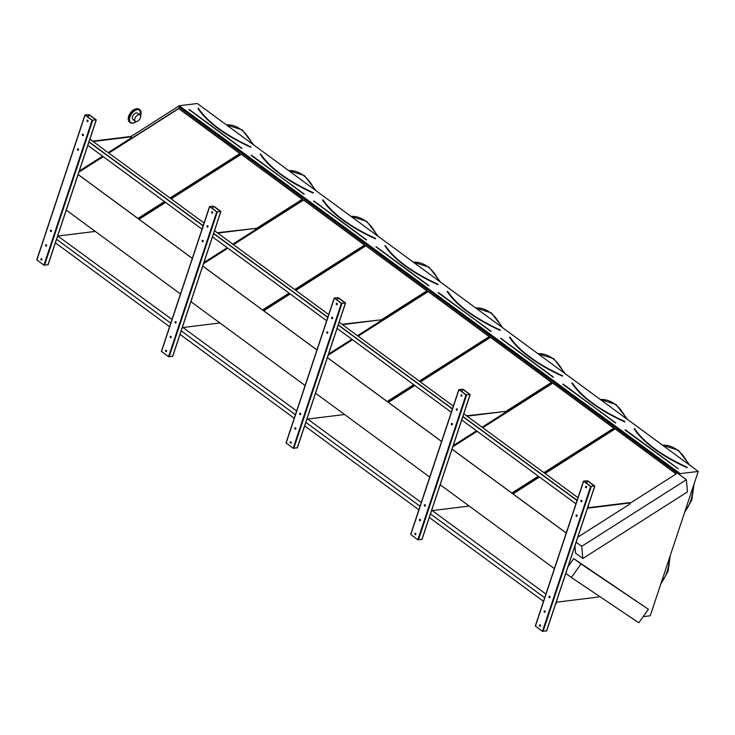 <?xml version="1.0" encoding="UTF-8"?>
<svg xmlns="http://www.w3.org/2000/svg" width="735" height="735" viewBox="0 0 735 735"><rect width="100%" height="100%" fill="white"/><g stroke="black" fill="none" stroke-linecap="round" stroke-linejoin="round"><path stroke-width="1.1" d="M698.25 471.42L197.32 103.506L179.211 105.739L680.141 473.652L698.25 471.42L650.227 615.774L643.171 616.647M594.698 485.982L587.66 480.809L583.48 481.14L590.628 486.478L594.698 485.982M470.06 394.438L463.022 389.265L458.842 389.596L465.99 394.943L470.06 394.438M345.422 302.894L338.385 297.73L334.204 298.052L341.352 303.399L345.422 302.894M220.785 211.358L213.747 206.186L209.567 206.507L216.715 211.855L220.785 211.358M554.383 568.605L440.191 484.742M566.207 533.05L452.016 449.177M429.745 477.07L315.554 393.197M441.579 441.505L327.378 357.633M305.108 385.526L190.916 301.653M316.941 349.961L202.75 266.098M180.47 293.982L66.279 210.118M192.304 258.426L78.112 174.553M96.147 119.814L89.11 114.642L84.929 114.972L92.086 120.32L96.147 119.814M634.167 428.854L634.167 428.854A97.369 38.165 -161.6 0 0 687.05 467.69L687.271 467.368C661.546 455.452 643.989 442.562 634.599 428.68L634.342 428.744A97.222 38.11 18.4 0 0 687.151 467.524L687.243 467.359M676.136 473.937L614.956 428.753L544.883 473.34M539.288 476.905L512.8 493.755M614.975 429.019L545.085 473.496M539.49 477.052L513.012 493.911M629.849 503.392L676.319 473.827L614.956 428.753M572.289 382.999L572.023 382.972A97.222 38.11 18.4 0 0 624.833 421.752L624.952 421.605M571.848 383.082A97.369 38.165 -161.6 0 0 624.732 421.918L624.943 421.578C599.227 409.689 581.67 396.79 572.28 382.907L572.023 382.972M613.817 428.174L552.637 382.981L482.564 427.577M476.969 431.133L452.935 446.43M552.656 383.247L482.766 427.724M477.18 431.28L452.815 446.788M543.928 472.642L614.001 428.055L552.637 382.981M511.854 493.056L538.342 476.207M509.53 337.31L509.53 337.31A97.369 38.165 -161.6 0 0 562.413 376.155L562.633 375.833C536.908 363.917 519.36 351.027 509.961 337.135L509.704 337.2A97.222 38.11 18.4 0 0 562.514 375.98L562.624 375.805M551.498 382.402L490.318 337.209L420.245 381.805M414.65 385.361L388.163 402.21M490.337 337.475L420.448 381.952M414.862 385.517L388.374 402.367M505.211 411.857L551.682 382.283L490.318 337.209M500.195 330.208L500.103 330.382A97.369 38.165 -161.6 0 1 447.211 291.538L447.385 291.427A97.222 38.11 18.4 0 0 500.195 330.208M500.296 330.226L500.305 330.043C474.589 318.145 457.041 305.255 447.643 291.363L447.385 291.427M489.179 336.63L428 291.437L357.927 336.033M352.331 339.588L328.297 354.886M428.018 291.712L358.129 336.18M352.543 339.745L328.177 355.244M419.29 381.107L489.363 336.511L428 291.437M387.216 401.512L413.704 384.662M385.333 245.692L385.066 245.655A97.222 38.11 18.4 0 0 437.876 284.445L437.996 284.289M437.784 284.61L437.986 284.27C412.271 272.373 394.723 259.483 385.324 245.6L384.892 245.766A97.369 38.165 -161.6 0 0 437.784 284.61L438.032 284.473M426.86 290.858L365.681 245.674L295.608 290.261M290.013 293.816L263.534 310.675M365.699 245.94L295.81 290.417M290.224 293.972L263.736 310.822M380.574 320.313L427.044 290.738L365.681 245.674M322.573 199.993L322.573 199.993A97.369 38.165 -161.6 0 0 375.466 238.838L375.677 238.517C349.952 226.6 332.404 213.71 323.005 199.828L322.748 199.883A97.222 38.11 18.4 0 0 375.557 238.673L375.649 238.508M364.542 245.086L303.362 199.902L233.289 244.489M227.694 248.053L203.659 263.341M303.38 200.168L233.491 244.645M227.905 248.2L203.54 263.7M294.652 289.562L364.725 244.975L303.362 199.902M262.579 309.977L289.066 293.118M313.239 192.901L313.147 193.066A97.369 38.165 -161.6 0 1 260.263 154.221L260.429 154.12A97.222 38.11 18.4 0 0 313.239 192.901M313.34 192.91L313.349 192.726C287.633 180.828 270.085 167.938 260.686 154.056L260.429 154.12M302.223 199.314L241.043 154.129L170.97 198.716M165.375 202.281L138.897 219.131M241.062 154.396L171.172 198.873M165.586 202.428L139.099 219.287M255.936 228.769L302.407 199.203L241.043 154.129M648.417 609.297L580.999 563.975L571.371 577.48L638.788 622.802L648.417 609.297L573.75 558.646L568.026 566.676M686.38 479.716L581.743 546.298L582.827 558.49L687.464 491.899L686.38 479.716L679.131 474.387L680.141 473.652M574.926 545.912L575.569 553.161L582.827 558.49M679.122 474.305L178.201 106.391L179.211 105.739M679.131 474.387L178.201 106.391M170.015 198.018L240.088 153.431L178.724 108.357L108.651 152.953M103.056 156.509L79.022 171.806M137.941 218.433L164.429 201.583M131.032 136.489L178.201 106.474M581.743 546.298L576.166 542.2M566.226 532.994L452.034 449.122M441.588 441.45L327.397 357.587M316.95 349.915L202.759 266.042M192.322 258.371L78.13 174.498M571.371 577.48L565.794 573.383M580.999 563.975L573.75 558.646M239.904 153.551L178.752 108.624L108.853 153.1M103.267 156.656L78.902 172.165M251.012 146.963L251.039 146.972C225.314 135.056 207.766 122.166 198.367 108.284L198.119 108.348A97.222 38.11 18.4 0 0 250.92 147.129L251.03 146.954M95.89 119.888L88.852 114.678L85.278 115.083L92.334 120.283L95.899 119.842M84.994 115.101L36.75 259.813L43.898 265.16L48.014 264.692M45.607 245.067A0.726 0.515 -97 0 0 46.176 246.142A0.726 0.515 -97 0 0 45.993 244.7A0.726 0.515 -97 0 0 45.607 245.067M83.331 135.231A0.726 0.515 -97 0 0 82.77 134.165A0.726 0.515 -97 0 0 82.945 135.607A0.726 0.515 -97 0 0 83.331 135.231M50.467 230.459A0.726 0.515 -97 0 0 51.037 231.534A0.726 0.515 -97 0 0 50.853 230.083A0.726 0.515 -97 0 0 50.467 230.459M78.47 149.848A0.726 0.515 -97 0 0 77.91 148.773A0.726 0.515 -97 0 0 78.085 150.216A0.726 0.515 -97 0 0 78.47 149.848M40.958 259.051A0.726 0.515 -97 0 0 41.528 260.116A0.726 0.515 -97 0 0 41.344 258.674A0.726 0.515 -97 0 0 40.958 259.051M87.98 121.257A0.726 0.515 -97 0 0 87.419 120.182A0.726 0.515 -97 0 0 87.594 121.633A0.726 0.515 -97 0 0 87.98 121.257M46.296 246.106A0.726 0.515 83 0 1 46.13 244.709M83.073 135.571A0.726 0.515 83 0 1 82.899 134.165M51.156 231.497A0.726 0.515 83 0 1 50.991 230.092M78.213 150.179A0.726 0.515 83 0 1 78.039 148.782M41.647 260.08A0.726 0.515 83 0 1 41.472 258.683M87.722 121.587A0.726 0.515 83 0 1 87.548 120.191M95.293 231.424L58.377 235.981M92.638 141.184L130.968 136.444L131.446 136.802L131.023 138.07L108.183 152.604M102.588 156.16L79.297 170.989M93.106 141.533L131.446 136.802M220.528 211.432L213.49 206.213L209.916 206.627L216.972 211.827L220.528 211.432M209.631 206.645L161.388 351.358L168.535 356.695L172.651 356.236M170.244 336.612A0.726 0.515 -97 0 0 170.814 337.687A0.726 0.515 -97 0 0 170.63 336.244A0.726 0.515 -97 0 0 170.244 336.612M207.968 226.775A0.726 0.515 -97 0 0 207.408 225.7A0.726 0.515 -97 0 0 207.582 227.152A0.726 0.515 -97 0 0 207.968 226.775M175.105 322.003A0.726 0.515 -97 0 0 175.674 323.069A0.726 0.515 -97 0 0 175.49 321.627A0.726 0.515 -97 0 0 175.105 322.003M203.108 241.383A0.726 0.515 -97 0 0 202.548 240.317A0.726 0.515 -97 0 0 202.722 241.76A0.726 0.515 -97 0 0 203.108 241.383M165.595 350.586A0.726 0.515 -97 0 0 166.165 351.661A0.726 0.515 -97 0 0 165.981 350.218A0.726 0.515 -97 0 0 165.595 350.586M212.617 212.801A0.726 0.515 -97 0 0 212.057 211.726A0.726 0.515 -97 0 0 212.231 213.168A0.726 0.515 -97 0 0 212.617 212.801M170.933 337.65A0.726 0.515 83 0 1 170.759 336.244M207.711 227.106A0.726 0.515 83 0 1 207.536 225.709M175.794 323.033A0.726 0.515 83 0 1 175.619 321.636M202.842 241.723A0.726 0.515 83 0 1 202.676 240.317M166.285 351.624A0.726 0.515 83 0 1 166.11 350.218M212.36 213.132A0.726 0.515 83 0 1 212.185 211.735M345.165 302.967L338.128 297.758L334.554 298.171L341.61 303.371L345.174 302.93M334.269 298.19L286.025 442.893L293.173 448.24L297.289 447.78M294.882 428.156A0.726 0.515 -97 0 0 295.452 429.222A0.726 0.515 -97 0 0 295.268 427.779A0.726 0.515 -97 0 0 294.882 428.156M332.606 318.319A0.726 0.515 -97 0 0 332.036 317.244A0.726 0.515 -97 0 0 332.22 318.687A0.726 0.515 -97 0 0 332.606 318.319M299.742 413.539A0.726 0.515 -97 0 0 300.312 414.613A0.726 0.515 -97 0 0 300.128 413.171A0.726 0.515 -97 0 0 299.742 413.539M327.746 332.927A0.726 0.515 -97 0 0 327.176 331.852A0.726 0.515 -97 0 0 327.36 333.304A0.726 0.515 -97 0 0 327.746 332.927M290.233 442.13A0.726 0.515 -97 0 0 290.803 443.205A0.726 0.515 -97 0 0 290.619 441.753A0.726 0.515 -97 0 0 290.233 442.13M337.255 304.336A0.726 0.515 -97 0 0 336.685 303.27A0.726 0.515 -97 0 0 336.869 304.713A0.726 0.515 -97 0 0 337.255 304.336M295.571 429.185A0.726 0.515 83 0 1 295.396 427.788M332.339 318.65A0.726 0.515 83 0 1 332.174 317.254M300.431 414.577A0.726 0.515 83 0 1 300.257 413.18M327.479 333.258A0.726 0.515 83 0 1 327.314 331.862M290.922 443.159A0.726 0.515 83 0 1 290.748 441.763M336.988 304.676A0.726 0.515 83 0 1 336.823 303.279M469.803 394.511L462.765 389.302L459.191 389.706L466.247 394.906L469.803 394.465M458.906 389.734L410.663 534.437L417.811 539.784L421.927 539.325M419.52 519.691A0.726 0.515 -97 0 0 420.089 520.766A0.726 0.515 -97 0 0 419.906 519.323A0.726 0.515 -97 0 0 419.52 519.691M457.243 409.854A0.726 0.515 -97 0 0 456.674 408.789A0.726 0.515 -97 0 0 456.858 410.231A0.726 0.515 -97 0 0 457.243 409.854M424.38 505.083A0.726 0.515 -97 0 0 424.949 506.158A0.726 0.515 -97 0 0 424.766 504.715A0.726 0.515 -97 0 0 424.38 505.083M452.383 424.472A0.726 0.515 -97 0 0 451.814 423.397A0.726 0.515 -97 0 0 451.997 424.839A0.726 0.515 -97 0 0 452.383 424.472M414.871 533.674A0.726 0.515 -97 0 0 415.44 534.74A0.726 0.515 -97 0 0 415.257 533.298A0.726 0.515 -97 0 0 414.871 533.674M461.892 395.88A0.726 0.515 -97 0 0 461.323 394.805A0.726 0.515 -97 0 0 461.506 396.257A0.726 0.515 -97 0 0 461.892 395.88M420.209 520.729A0.726 0.515 83 0 1 420.034 519.333M456.977 410.194A0.726 0.515 83 0 1 456.812 408.789M425.069 506.121A0.726 0.515 83 0 1 424.894 504.715M452.117 424.802A0.726 0.515 83 0 1 451.942 423.406M415.56 534.703A0.726 0.515 83 0 1 415.385 533.307M461.626 396.22A0.726 0.515 83 0 1 461.461 394.814M594.44 486.055L587.403 480.837L583.829 481.25L590.885 486.451L594.44 486.01M583.544 481.269L535.3 625.981L542.448 631.328L546.564 630.86M544.157 611.235A0.726 0.515 -97 0 0 544.718 612.31A0.726 0.515 -97 0 0 544.543 610.868A0.726 0.515 -97 0 0 544.157 611.235M581.881 501.399A0.726 0.515 -97 0 0 581.312 500.324A0.726 0.515 -97 0 0 581.495 501.775A0.726 0.515 -97 0 0 581.881 501.399M549.017 596.627A0.726 0.515 -97 0 0 549.587 597.693A0.726 0.515 -97 0 0 549.403 596.25A0.726 0.515 -97 0 0 549.017 596.627M577.021 516.007A0.726 0.515 -97 0 0 576.451 514.941A0.726 0.515 -97 0 0 576.635 516.383A0.726 0.515 -97 0 0 577.021 516.007M539.508 625.209A0.726 0.515 -97 0 0 540.069 626.284A0.726 0.515 -97 0 0 539.894 624.842A0.726 0.515 -97 0 0 539.508 625.209M586.53 487.424A0.726 0.515 -97 0 0 585.96 486.349A0.726 0.515 -97 0 0 586.144 487.792A0.726 0.515 -97 0 0 586.53 487.424M544.846 612.273A0.726 0.515 83 0 1 544.672 610.868M581.615 501.729A0.726 0.515 83 0 1 581.44 500.333M549.707 597.656A0.726 0.515 83 0 1 549.532 596.26M576.755 516.347A0.726 0.515 83 0 1 576.58 514.941M540.197 626.248A0.726 0.515 83 0 1 540.023 624.851M586.264 487.755A0.726 0.515 83 0 1 586.089 486.359M219.921 322.959L183.015 327.525M217.275 232.729L256.083 228.337L255.661 229.605L232.82 244.149M227.225 247.704L203.935 262.524M217.744 233.078L256.083 228.337M344.559 414.503L307.643 419.069M341.904 324.273L380.721 319.881L380.298 321.149L357.458 335.684M351.863 339.248L328.573 354.068M342.381 324.622L380.721 319.881M469.196 506.047L432.281 510.604M466.541 415.808L505.358 411.425L504.936 412.693L482.096 427.228M476.5 430.783L453.21 445.612M467.019 416.157L505.358 411.425M599.025 596.067L598.722 596.985L556.193 602.241L556.11 603.775L556.781 602.048L556.23 602.112M588.156 507.729L629.518 502.611L629.996 502.961L629.573 504.238L577.839 537.147M588.101 506.323L587.467 508.216L629.996 502.961M577.03 500.517L462.839 416.644M452.392 408.972L338.201 325.1M327.764 317.428L213.481 233.5M203.126 225.893L88.843 141.956M575.937 503.815L461.745 419.951M451.299 412.28L337.108 328.407M326.662 320.736L212.387 236.799M202.024 229.191L87.75 145.264M588.34 506.59L587.587 507.857M545.912 594.064L431.721 510.191M421.274 502.519L307.083 418.656M296.637 410.984L182.445 327.112M171.999 319.44L57.688 235.944M544.681 597.785L430.489 513.912M420.043 506.24L305.852 422.368M295.406 414.696L181.132 330.768M170.768 323.152L56.494 239.224M543.496 601.34L429.304 517.468M418.858 509.796L304.667 425.923M294.221 418.252L179.946 334.324M169.583 326.717L55.309 242.78M577.058 500.443L462.866 416.57M452.42 408.899L338.229 325.035M327.782 317.364L213.591 233.491M203.145 225.82L88.953 141.947M588.285 505.772L588.055 508.023L588.138 506.195M588.487 506.452L588.221 505.946M577.986 497.659L463.794 413.787M453.348 406.115L339.157 322.242M328.71 314.571L214.519 230.707M204.073 223.036L89.881 139.163M577.094 500.314L462.903 416.451M452.466 408.779L338.275 324.907M327.828 317.235L213.637 233.362M203.191 225.691L88.999 141.827M556.45 602.204L555.439 604.51M556.496 602.323L555.715 603.665M555.982 603.858L555.495 604.326M134.128 119.787A3.932 2.297 -53.7 0 1 132.943 119.529A3.932 2.297 -53.7 0 1 133.421 115A3.932 2.297 -53.7 0 1 137.601 113.19A3.932 2.297 126.3 0 0 133.421 115A3.932 2.297 126.3 0 0 132.943 119.529L135.323 121.275A3.932 2.297 126.3 0 0 136.508 121.532A3.932 2.297 126.3 0 0 140.027 118.629A3.932 2.297 126.3 0 0 139.981 114.936A3.932 2.297 126.3 0 0 135.8 116.746A3.932 2.297 126.3 0 0 135.323 121.275M677.909 468.627L625.053 430.048L677.909 468.627M625.412 429.819L678.129 468.7M684.91 511.523A37.549 26.662 -97 0 0 692.995 487.204M688.282 464.097A37.549 26.662 -97 0 0 662.621 445.254L678.341 450.215L689.843 465.237M661.197 582.8A37.549 26.662 -97 0 0 669.291 558.481M615.792 422.91L562.734 384.276L615.811 422.937M615.443 422.992L563.093 384.047M625.963 418.325A37.549 26.662 -97 0 0 600.311 399.482L616.022 404.452L627.525 419.474M553.124 377.22L500.563 338.366L553.473 377.138M500.774 338.284L553.538 377.174M563.644 372.553A37.549 26.662 -97 0 0 537.992 353.71L553.703 358.68L565.206 373.702M491.155 331.366L438.097 292.741L491.173 331.393M490.815 331.448L438.455 292.512M501.325 326.781A37.549 26.662 -97 0 0 475.674 307.937L491.384 312.908L502.887 327.929M428.496 285.685L375.925 246.831L428.836 285.603M376.136 246.739L428.9 285.63M439.006 281.009A37.549 26.662 -97 0 0 413.355 262.165L429.065 267.136L440.568 282.157M366.177 239.913L313.606 201.059L366.581 239.858M313.817 200.967L366.535 239.849M376.688 235.246A37.549 26.662 -97 0 0 351.036 216.402M304.198 194.058L251.149 155.425L304.216 194.077M303.858 194.141L251.499 155.195M314.369 189.474A37.549 26.662 -97 0 0 288.717 170.63L304.428 175.591L315.931 190.613M250.828 147.294A97.369 38.165 -161.6 0 1 197.945 108.458M241.539 148.369L188.969 109.515L241.916 148.295M252.05 143.702A37.549 26.662 -97 0 0 226.398 124.858L242.109 129.819L253.612 144.841M189.18 109.423L241.898 148.314M96.129 120.062L47.95 264.903M85.04 115.147L36.86 259.988M92.086 120.32L43.898 265.16M92.674 120.485L44.486 265.326M88.852 114.678L88.035 117.131M88.76 114.642L87.952 117.067M220.766 211.606L172.587 356.447M209.677 206.691L161.498 351.532M216.715 211.855L168.535 356.695M217.312 212.029L169.124 356.87M213.49 206.213L212.672 208.666M213.398 206.186L212.59 208.611M345.404 303.142L297.225 447.983M334.315 298.226L286.135 443.067M341.352 303.399L293.173 448.24M341.95 303.573L293.761 448.414M338.128 297.758L337.31 300.211M338.026 297.73L337.227 300.146M470.042 394.686L421.862 539.527M458.952 389.77L410.773 534.611M465.99 394.943L417.811 539.784M466.587 395.118L418.399 539.959M462.765 389.302L461.947 391.755M462.664 389.274L461.865 391.691M594.679 486.23L546.5 631.071M583.59 481.315L535.411 626.156M590.628 486.478L542.448 631.328M591.216 486.653L543.036 631.494M587.403 480.837L586.585 483.299M587.302 480.809L586.502 483.235M134.606 122.589A8.002 4.686 -53.7 0 1 132.713 123.168A8.002 4.686 -53.7 0 1 130.297 122.635A8.002 4.686 -53.7 0 1 131.262 113.41A8.002 4.686 -53.7 0 1 139.769 109.735A8.002 4.686 -53.7 0 1 141.019 113.861M140.587 116.011L139.769 109.735L139.062 109.212A8.002 4.686 126.3 0 0 130.545 112.887A8.002 4.686 126.3 0 0 129.58 122.111L132.86 123.214L136.535 121.532M140.56 115.864A7.644 4.474 126.3 0 0 137.583 109.68A7.644 4.474 126.3 0 0 129.948 116.966A7.644 4.474 126.3 0 0 133.053 123.03A7.644 4.474 126.3 0 0 136.379 121.551M128.331 117.986A7.644 4.474 -53.7 0 1 134.744 109.249M684.561 512.571L691.81 499.965L694.033 484.089M660.848 583.847L668.097 571.242L670.32 555.366M378.249 236.385L366.747 221.364L351.027 216.393M96.257 119.989L48.078 264.83M84.929 114.972L36.75 259.813M220.895 211.533L172.716 356.374M209.567 206.507L161.388 351.358M345.533 303.068L297.353 447.918M334.204 298.052L286.025 442.893M470.17 394.612L421.991 539.453M458.842 389.596L410.663 534.437M594.808 486.157L546.629 630.997M583.48 481.14L535.3 625.981M139.062 109.212L135.01 109.019L131.694 111.316C127.945 115.707 127.247 119.3 129.58 122.111M139.981 114.936L137.601 113.19"/></g></svg>
